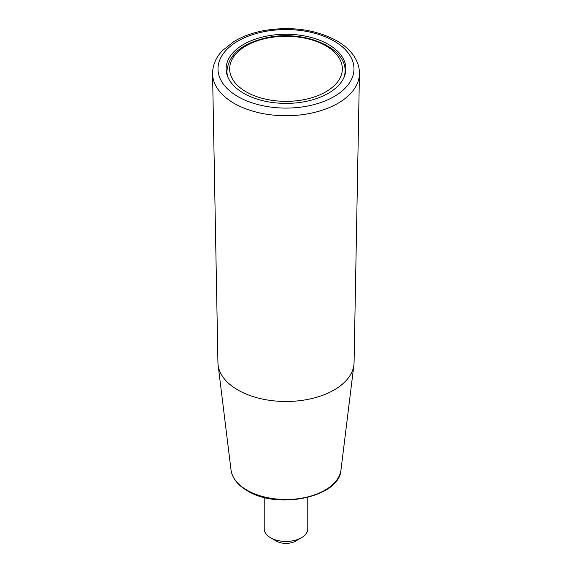 <?xml version="1.0" encoding="UTF-8"?>
<svg xmlns="http://www.w3.org/2000/svg" width="572" height="572" viewBox="0 0 572 572"><rect width="100%" height="100%" fill="white"/><g stroke="black" fill="none" stroke-linecap="round" stroke-linejoin="round"><path stroke-width="0.86" d="M243.658 93.272A59.881 34.57 0 0 0 308.916 100.765A59.881 34.57 0 0 0 345.881 68.826A59.881 34.57 0 0 0 286 34.256A59.881 34.57 0 0 0 226.119 68.826A59.881 34.57 0 0 0 243.658 93.272M212.562 73.795L217.932 362.612A68.068 39.296 0 0 0 218.104 364.972A68.068 39.296 0 0 0 237.866 389.982A68.068 39.296 0 0 0 309.802 399.006A68.068 39.296 0 0 0 353.896 364.972A68.068 39.296 0 0 0 354.068 362.612L359.438 73.795A73.445 42.399 180 0 1 313.742 112.598A73.445 42.399 180 0 1 234.07 103.325A73.445 42.399 180 0 1 212.562 73.795C212.655 62.648 218.189 54.891 222.658 50.407L234.198 41.384C242.707 36.329 252.631 32.726 263.985 30.581C291.327 26.047 315.601 29.451 336.808 40.798C345.459 45.781 351.773 51.866 355.741 59.059C358.272 63.778 359.509 68.683 359.438 73.795M264.221 497.44L264.221 528.878A21.779 12.57 0 0 0 270.599 537.766L276.376 541.098A13.606 7.858 0 0 0 295.624 541.098L301.401 537.766A21.779 12.57 0 0 0 307.779 528.878L307.779 497.44M276.376 541.098L270.599 537.766A21.779 12.57 0 0 0 301.401 537.766M246.16 91.827A56.342 32.532 180 0 1 271.414 37.402A56.342 32.532 180 0 1 340.426 77.249A56.342 32.532 180 0 1 246.16 91.827M227.906 77.22A59.066 34.098 180 0 1 226.934 71.05C228.693 54.233 242.299 43.05 267.767 37.495C303.66 29.887 346.117 47.054 345.066 71.05A59.066 34.098 180 0 1 344.094 77.22M334.084 41.07A67.996 39.261 180 0 1 303.596 106.749A67.996 39.261 180 0 1 220.32 58.666A67.996 39.261 180 0 1 334.084 41.07M353.896 364.972L340.991 469.919A55.134 31.832 180 0 1 305.276 497.49A55.134 31.832 180 0 1 247.018 490.175A55.134 31.832 180 0 1 231.009 469.919L218.104 364.972M226.934 71.05L226.934 74.517M345.066 71.05L345.066 74.517M340.991 469.919C339.754 497.011 277.806 510.117 247.347 490.79C237.673 485.12 232.225 478.163 231.009 469.919"/></g></svg>
